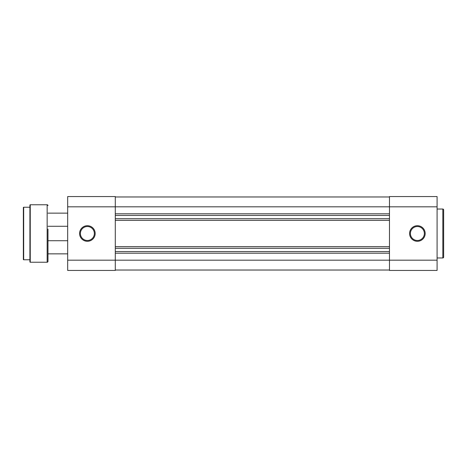 <?xml version="1.0" encoding="UTF-8"?>
<svg xmlns="http://www.w3.org/2000/svg" width="467" height="467" viewBox="0 0 467 467"><rect width="100%" height="100%" fill="white"/><g stroke="black" fill="none" stroke-linecap="round" stroke-linejoin="round"><path stroke-width="0.7" d="M47.978 229.069L47.978 261.409L47.978 253.855L67.68 253.855M47.978 254.352L47.978 240.231L47.978 240.721L67.68 240.721M47.978 226.273L67.68 226.273M47.978 213.139L67.68 213.139M87.382 241.299A7.799 7.799 0 0 1 79.583 233.5A7.799 7.799 0 0 1 87.382 225.701A7.799 7.799 0 0 1 95.18 233.5A7.799 7.799 0 0 1 87.382 241.299M87.382 226.524A6.976 6.976 0 0 0 80.4 233.5A6.976 6.976 0 0 0 87.382 240.476A6.976 6.976 0 0 0 94.357 233.5A6.976 6.976 0 0 0 87.382 226.524M67.68 270.44L67.68 196.56L115.291 196.56L115.291 270.44L67.68 270.44M417.381 241.299A7.799 7.799 0 0 1 409.582 233.5A7.799 7.799 0 0 1 417.381 225.701A7.799 7.799 0 0 1 425.18 233.5A7.799 7.799 0 0 1 417.381 241.299M417.381 226.524A6.976 6.976 0 0 0 410.405 233.5A6.976 6.976 0 0 0 417.381 240.476A6.976 6.976 0 0 0 424.357 233.5A6.976 6.976 0 0 0 417.381 226.524M442.827 257.965L442.827 209.035A0.823 0.823 0 0 1 443.65 209.858L443.65 257.142A0.823 0.823 0 0 1 442.827 257.965L437.083 257.965M442.827 209.035L437.083 209.035M67.68 206.823L389.472 206.823L389.472 196.56L437.083 196.56L437.083 206.823L389.472 206.823L389.472 260.177L437.083 260.177L437.083 206.823M437.083 260.177L437.083 270.44L389.472 270.44L389.472 260.177L67.68 260.177M23.35 259.442L23.35 207.558A0.327 0.327 0 0 1 23.677 207.231L23.677 259.769A0.327 0.327 0 0 1 23.35 259.442L23.35 253.943M29.917 261.905L29.917 205.095A0.327 0.327 0 0 1 30.244 204.768L30.244 262.232A0.327 0.327 0 0 1 29.917 261.905M47.978 205.591A0.823 0.823 0 0 0 47.155 204.768L30.244 204.768M47.978 261.409A0.823 0.823 0 0 1 47.155 262.232L30.244 262.232M23.35 237.931L23.35 240.639M29.917 207.231L23.677 207.231M29.917 259.769L23.677 259.769M47.978 240.231L47.978 237.931M23.35 207.558L23.35 213.057M23.35 226.361L23.35 229.069M115.291 270.031L389.472 270.031M115.291 253.202L389.472 253.202M115.291 251.561L389.472 251.561M115.291 248.275L389.472 248.275M115.291 246.634L389.472 246.634M115.291 220.366L389.472 220.366M115.291 218.725L389.472 218.725M115.291 215.439L389.472 215.439M115.291 213.798L389.472 213.798M115.291 196.969L389.472 196.969M47.155 262.232L47.155 204.768"/></g></svg>
